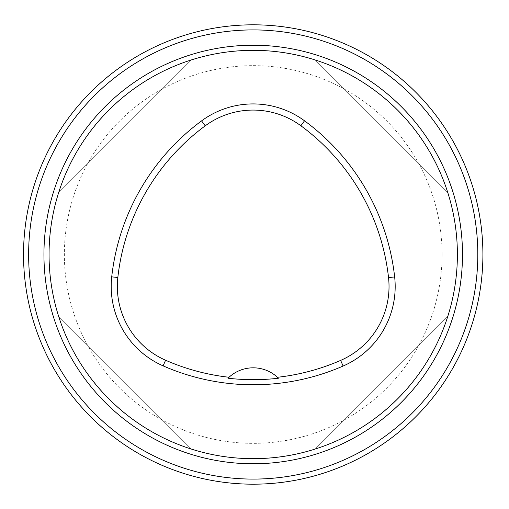 <?xml version="1.0" encoding="UTF-8"?>
<svg xmlns="http://www.w3.org/2000/svg" width="509" height="509" viewBox="0 0 509 509"><rect width="100%" height="100%" fill="white"/><g stroke="black" fill="none" stroke-linecap="round" stroke-linejoin="round"><path stroke-width="0.38" stroke-dasharray="2.54 1.91" d="M447.767 192.567C428.285 130.38 377.341 79.436 315.147 59.947C377.341 79.436 428.285 130.38 447.767 192.567L315.147 59.947L447.767 192.567M58.669 316.433C78.151 378.62 129.095 429.564 191.289 449.053C129.095 429.564 78.151 378.62 58.669 316.433L191.289 449.053L58.669 316.433M191.289 59.947C129.095 79.436 78.151 130.38 58.669 192.567C78.151 130.38 129.095 79.436 191.289 59.947L58.669 192.567L191.289 59.947M315.147 449.053C377.341 429.564 428.285 378.62 447.767 316.433C428.285 378.62 377.341 429.564 315.147 449.053L447.767 316.433L315.147 449.053M278.436 378.232A35.732 35.732 0 0 0 228.019 378.219M442.073 254.5A188.858 188.858 0 0 0 158.789 90.946A188.858 188.858 0 0 0 158.789 418.054A188.858 188.858 0 0 0 442.073 254.5M482.907 254.5A229.693 229.693 0 0 0 138.372 55.583A229.693 229.693 0 0 0 138.372 453.417A229.693 229.693 0 0 0 482.907 254.5M49.049 254.5A204.173 204.173 0 0 1 355.301 77.68A204.173 204.173 0 0 1 355.301 431.32A204.173 204.173 0 0 1 49.049 254.5A204.173 204.173 0 0 1 355.301 77.68A204.173 204.173 0 0 1 355.301 431.32A204.173 204.173 0 0 1 49.049 254.5"/><path stroke-width="0.76" d="M49.049 254.5A204.173 204.173 0 0 1 355.301 77.68A204.173 204.173 0 0 1 355.301 431.32A204.173 204.173 0 0 1 49.049 254.5M111.719 276.845A224.59 224.59 0 0 1 201.57 120.881A86.772 86.772 0 0 1 304.516 120.798A224.59 224.59 0 0 1 394.653 276.928A86.772 86.772 0 0 1 343.111 366.041A224.59 224.59 0 0 1 163.115 365.869A86.772 86.772 0 0 1 111.719 276.845L117.833 277.526A218.431 218.431 0 0 1 205.222 125.831A80.619 80.619 0 0 1 300.864 125.755A218.431 218.431 0 0 1 388.539 277.609A80.619 80.619 0 0 1 340.648 360.397A218.431 218.431 0 0 1 277.443 377.284L278.436 378.232A219.494 219.494 0 0 1 228.019 378.219L229.012 377.264A218.431 218.431 0 0 1 165.59 360.232A80.619 80.619 0 0 1 117.833 277.526M229.012 377.264A35.732 35.732 0 0 1 277.443 377.284M477.805 254.5A224.59 224.59 0 0 0 140.923 59.998A224.59 224.59 0 0 0 140.923 449.002A224.59 224.59 0 0 0 477.805 254.5M482.907 254.5A229.693 229.693 0 0 0 138.372 55.583A229.693 229.693 0 0 0 138.372 453.417A229.693 229.693 0 0 0 482.907 254.5M205.222 125.831L201.57 120.881M300.864 125.755L304.516 120.798M388.539 277.609L394.653 276.928M340.648 360.397L343.111 366.041M165.59 360.232L163.115 365.869M43.939 254.5A209.275 209.275 0 0 1 357.852 73.264A209.275 209.275 0 0 1 357.852 435.736A209.275 209.275 0 0 1 43.939 254.5"/></g></svg>
